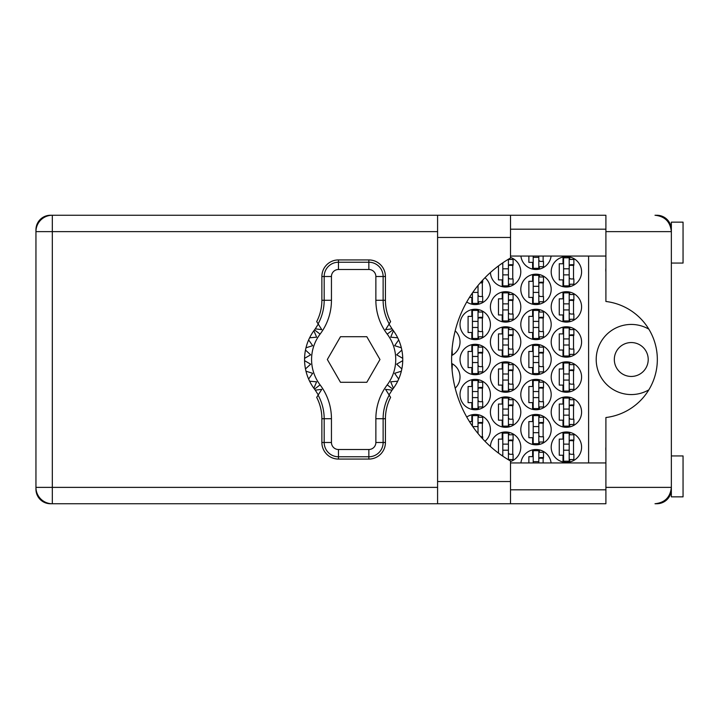 <?xml version="1.0" encoding="UTF-8"?>
<svg xmlns="http://www.w3.org/2000/svg" width="719" height="719" viewBox="0 0 719 719"><rect width="100%" height="100%" fill="white"/><g stroke="black" fill="none" stroke-linecap="round" stroke-linejoin="round"><path stroke-width="1.08" d="M648.214 359.5A16.95 16.95 0 0 1 631.264 376.45A16.95 16.95 0 0 1 614.323 359.5A16.95 16.95 0 0 1 631.264 342.55A16.95 16.95 0 0 1 648.214 359.5M605.901 450.768A14.614 14.614 0 0 1 605.901 447.074M605.901 271.926A14.614 14.614 0 0 1 605.901 268.232M648.835 329.149A35.069 35.069 0 0 0 596.204 359.5A35.069 35.069 0 0 0 648.835 389.851M551.194 447.164A15.198 15.198 0 0 0 566.392 462.362A15.198 15.198 0 0 0 581.59 447.164A15.198 15.198 0 0 0 566.392 431.975A15.198 15.198 0 0 0 551.194 447.164M510.517 461.544A15.198 15.198 0 0 0 505.942 431.975A15.198 15.198 0 0 0 490.43 446.499M551.194 412.104A15.198 15.198 0 0 0 566.392 427.293A15.198 15.198 0 0 0 581.59 412.104A15.198 15.198 0 0 0 566.392 396.906A15.198 15.198 0 0 0 551.194 412.104M490.412 412.104A15.198 15.198 0 0 0 505.61 427.293A15.198 15.198 0 0 0 520.808 412.104A15.198 15.198 0 0 0 505.61 396.906A15.198 15.198 0 0 0 490.412 412.104M551.194 377.035A15.198 15.198 0 0 0 566.392 392.232A15.198 15.198 0 0 0 581.59 377.035A15.198 15.198 0 0 0 566.392 361.837A15.198 15.198 0 0 0 551.194 377.035M490.412 377.035A15.198 15.198 0 0 0 505.61 392.232A15.198 15.198 0 0 0 520.808 377.035A15.198 15.198 0 0 0 505.61 361.837A15.198 15.198 0 0 0 490.412 377.035M455.181 388.161A15.198 15.198 0 0 0 451.676 363.463M551.194 341.965A15.198 15.198 0 0 0 566.392 357.163A15.198 15.198 0 0 0 581.59 341.965A15.198 15.198 0 0 0 566.392 326.768A15.198 15.198 0 0 0 551.194 341.965M490.412 341.965A15.198 15.198 0 0 0 505.61 357.163A15.198 15.198 0 0 0 520.808 341.965A15.198 15.198 0 0 0 505.61 326.768A15.198 15.198 0 0 0 490.412 341.965M451.676 355.537A15.198 15.198 0 0 0 455.181 330.839M551.194 306.896A15.198 15.198 0 0 0 566.392 322.094A15.198 15.198 0 0 0 581.59 306.896A15.198 15.198 0 0 0 566.392 291.707A15.198 15.198 0 0 0 551.194 306.896M490.412 306.896A15.198 15.198 0 0 0 505.61 322.094A15.198 15.198 0 0 0 520.808 306.896A15.198 15.198 0 0 0 505.61 291.707A15.198 15.198 0 0 0 490.412 306.896M551.194 271.836A15.198 15.198 0 0 0 566.392 287.025A15.198 15.198 0 0 0 581.59 271.836A15.198 15.198 0 0 0 566.392 256.638A15.198 15.198 0 0 0 551.194 271.836M490.43 272.501A15.198 15.198 0 0 0 505.942 287.025A15.198 15.198 0 0 0 510.517 257.456M520.808 429.629A15.198 15.198 0 0 0 536.006 444.827A15.198 15.198 0 0 0 551.194 429.629A15.198 15.198 0 0 0 536.006 414.441A15.198 15.198 0 0 0 520.808 429.629M484.983 441.277A15.198 15.198 0 0 0 482.368 416.22A15.198 15.198 0 0 0 466.739 417.02M520.808 394.569A15.198 15.198 0 0 0 536.006 409.758A15.198 15.198 0 0 0 551.194 394.569A15.198 15.198 0 0 0 536.006 379.371A15.198 15.198 0 0 0 520.808 394.569M460.025 394.569A15.198 15.198 0 0 0 475.223 409.758A15.198 15.198 0 0 0 490.412 394.569A15.198 15.198 0 0 0 475.223 379.371A15.198 15.198 0 0 0 460.025 394.569M520.808 359.5A15.198 15.198 0 0 0 536.006 374.698A15.198 15.198 0 0 0 551.194 359.5A15.198 15.198 0 0 0 536.006 344.302A15.198 15.198 0 0 0 520.808 359.5M460.025 359.5A15.198 15.198 0 0 0 475.223 374.698A15.198 15.198 0 0 0 490.412 359.5A15.198 15.198 0 0 0 475.223 344.302A15.198 15.198 0 0 0 460.025 359.5M520.808 324.431A15.198 15.198 0 0 0 536.006 339.629A15.198 15.198 0 0 0 551.194 324.431A15.198 15.198 0 0 0 536.006 309.242A15.198 15.198 0 0 0 520.808 324.431M460.025 324.431A15.198 15.198 0 0 0 475.223 339.629A15.198 15.198 0 0 0 490.412 324.431A15.198 15.198 0 0 0 475.223 309.242A15.198 15.198 0 0 0 460.025 324.431M520.808 289.371A15.198 15.198 0 0 0 536.006 304.559A15.198 15.198 0 0 0 551.194 289.371A15.198 15.198 0 0 0 536.006 274.173A15.198 15.198 0 0 0 520.808 289.371M466.739 301.98A15.198 15.198 0 0 0 490.412 289.371A15.198 15.198 0 0 0 484.983 277.723M520.907 256.054A15.198 15.198 0 0 0 551.096 256.054M563.004 432.353L563.004 439.102L559.265 439.102L559.265 455.235L563.004 455.235L563.004 461.975M532.617 449.887L532.617 456.637L528.869 456.637L528.869 462.946M502.221 432.353L502.221 439.102L498.483 439.102L498.483 453.096M501.431 455.235L502.221 455.235L502.221 455.783M563.004 397.283L563.004 404.033L559.265 404.033L559.265 420.166L563.004 420.166L563.004 426.915M502.221 397.283L502.221 404.033L498.483 404.033L498.483 420.166L502.221 420.166L502.221 426.915M563.004 362.223L563.004 368.964L559.265 368.964L559.265 385.096L563.004 385.096L563.004 391.846M502.221 362.223L502.221 368.964L498.483 368.964L498.483 385.096L502.221 385.096L502.221 391.846M563.004 327.154L563.004 333.904L559.265 333.904L559.265 350.036L563.004 350.036L563.004 356.777M502.221 327.154L502.221 333.904L498.483 333.904L498.483 350.036L502.221 350.036L502.221 356.777M563.004 292.085L563.004 298.834L559.265 298.834L559.265 314.967L563.004 314.967L563.004 321.717M502.221 292.085L502.221 298.834L498.483 298.834L498.483 314.967L502.221 314.967L502.221 321.717M563.004 257.025L563.004 263.765L559.265 263.765L559.265 279.898L563.004 279.898L563.004 286.647M502.221 263.217L502.221 263.765L501.431 263.765M498.483 265.904L498.483 279.898L502.221 279.898L502.221 286.647M532.617 414.818L532.617 421.568L528.869 421.568L528.869 437.7L532.617 437.7L532.617 444.45M471.835 414.818L471.835 421.568L469.453 421.568M532.617 379.758L532.617 386.498L528.869 386.498L528.869 402.631L532.617 402.631L532.617 409.381M471.835 379.758L471.835 386.498L468.087 386.498L468.087 402.631L471.835 402.631L471.835 409.381M532.617 344.689L532.617 351.438L528.869 351.438L528.869 367.562L532.617 367.562L532.617 374.311M471.835 344.689L471.835 351.438L468.087 351.438L468.087 367.562L471.835 367.562L471.835 374.311M532.617 309.619L532.617 316.369L528.869 316.369L528.869 332.502L532.617 332.502L532.617 339.242M471.835 309.619L471.835 316.369L468.087 316.369L468.087 332.502L471.835 332.502L471.835 339.242M532.617 274.55L532.617 281.3L528.869 281.3L528.869 297.432L532.617 297.432L532.617 304.182M469.453 297.432L471.835 297.432L471.835 304.182M528.869 256.054L528.869 262.363L532.617 262.363L532.617 269.113M671.052 228.462L671.357 229.172A14.497 14.497 0 0 0 656.869 215.26L655 215.26C664.868 216.302 670.324 221.758 671.357 231.626L605.901 231.626L605.901 301.477A58.446 58.446 0 0 1 605.901 417.523L605.901 487.374L671.357 487.374L671.357 496.847L683.05 496.847L683.05 455.936L671.357 455.936M437.583 231.626L52.316 231.626L52.316 215.26L50.447 215.26A14.497 14.497 0 0 0 35.95 229.756L35.95 489.244A14.497 14.497 0 0 0 50.447 503.74L52.316 503.74A16.366 16.366 0 0 1 35.95 487.374L437.583 487.374M671.357 263.064L683.05 263.064L683.05 222.153L671.357 222.153L671.357 487.374C670.324 497.242 664.868 502.698 655 503.74L656.869 503.74A14.497 14.497 0 0 0 671.348 489.828L671.178 489.828M551.096 462.946A15.198 15.198 0 0 0 520.907 462.946M588.6 256.054L588.6 462.946M539.394 269.113L539.394 266.686M543.133 261.428L543.133 256.054M478.611 304.182L478.611 301.755M482.35 296.498L482.35 282.234M539.394 304.182L539.394 301.755M539.394 276.977L539.394 274.55M543.133 296.498L543.133 282.234M478.611 339.242L478.611 336.825M478.611 312.046L478.611 309.619M482.35 331.567L482.35 317.304M539.394 339.242L539.394 336.825M539.394 312.046L539.394 309.619M543.133 331.567L543.133 317.304M478.611 374.311L478.611 371.894M478.611 347.106L478.611 344.689M482.35 366.627L482.35 352.373M539.394 374.311L539.394 371.894M539.394 347.106L539.394 344.689M543.133 366.627L543.133 352.373M478.611 409.381L478.611 406.954M478.611 382.175L478.611 379.758M482.35 401.696L482.35 387.433M539.394 409.381L539.394 406.954M539.394 382.175L539.394 379.758M543.133 401.696L543.133 387.433M478.611 417.245L478.611 414.818M482.35 436.766L482.35 422.502M539.394 444.45L539.394 442.023M539.394 417.245L539.394 414.818M543.133 436.766L543.133 422.502M508.998 286.647L508.998 284.221M508.998 259.442L508.998 258.885M512.746 278.963L512.746 264.7M569.781 286.647L569.781 284.221M569.781 259.442L569.781 257.025M573.528 278.963L573.528 264.7M508.998 321.717L508.998 319.29M508.998 294.511L508.998 292.085M512.746 314.032L512.746 299.769M569.781 321.717L569.781 319.29M569.781 294.511L569.781 292.085M573.528 314.032L573.528 299.769M508.998 356.777L508.998 354.359M508.998 329.581L508.998 327.154M512.746 349.092L512.746 334.838M569.781 356.777L569.781 354.359M569.781 329.581L569.781 327.154M573.528 349.092L573.528 334.838M508.998 391.846L508.998 389.419M508.998 364.641L508.998 362.223M512.746 384.162L512.746 369.908M569.781 391.846L569.781 389.419M569.781 364.641L569.781 362.223M573.528 384.162L573.528 369.908M508.998 426.915L508.998 424.489M508.998 399.71L508.998 397.283M512.746 419.231L512.746 404.968M569.781 426.915L569.781 424.489M569.781 399.71L569.781 397.283M573.528 419.231L573.528 404.968M508.998 460.115L508.998 459.558M508.998 434.779L508.998 432.353M512.746 454.3L512.746 440.037M539.394 452.314L539.394 449.887M543.133 462.946L543.133 457.572M569.781 461.975L569.781 459.558M569.781 434.779L569.781 432.353M573.528 454.3L573.528 440.037M569.196 257.806L569.196 285.856L563.588 285.856L563.588 257.806L569.196 257.806M569.196 259.442L573.879 259.442L573.879 264.7L571.066 264.7A1.869 1.869 0 0 0 569.196 266.569M569.196 284.221L573.879 284.221L573.879 278.963L571.066 278.963A1.869 1.869 0 0 1 569.196 277.094M569.196 265.257L573.825 265.401M569.502 264.952L573.528 265.158M569.196 274.874L563.588 274.874M569.196 268.798L563.588 268.798M605.901 231.626L605.901 215.26L510.517 215.26L510.517 258.004A116.891 116.891 0 0 0 510.517 460.996L510.517 503.74L437.583 503.74L437.583 215.26L52.316 215.26A16.366 16.366 0 0 0 35.95 231.626A16.366 16.366 0 0 1 52.316 215.26M510.517 489.828L605.901 489.828M510.517 462.946L605.901 462.946M510.517 256.054L605.901 256.054M510.517 229.172L605.901 229.172M605.901 487.374L605.901 503.74L52.316 503.74L52.316 231.626L35.95 231.626M671.357 487.374L671.07 490.466M671.061 490.502L670.809 491.589M671.07 228.525L671.357 231.626M538.81 256.054L538.81 268.322L533.201 268.322L533.201 256.054M538.81 266.686L543.483 266.686L543.483 261.428L540.679 261.428A1.869 1.869 0 0 1 538.81 259.559M538.81 257.339L533.201 257.339M478.027 285.488L478.027 303.391L472.419 303.391L472.419 292.93M480.786 282.234L482.701 282.234L482.701 280.113M478.027 301.755L482.701 301.755L482.701 296.498L479.897 296.498A1.869 1.869 0 0 1 478.027 294.628M480.229 282.873L482.35 282.927M480.526 282.531L482.35 282.693M478.027 292.408L472.778 292.408M478.027 286.324L477.344 286.324M538.81 275.341L538.81 303.391L533.201 303.391L533.201 275.341L538.81 275.341M538.81 276.977L543.483 276.977L543.483 282.234L540.679 282.234A1.869 1.869 0 0 0 538.81 284.104M538.81 301.755L543.483 301.755L543.483 296.498L540.679 296.498A1.869 1.869 0 0 1 538.81 294.628M538.81 282.792L543.429 282.935M539.106 282.477L543.133 282.693M538.81 292.408L533.201 292.408M538.81 286.324L533.201 286.324M478.027 310.41L478.027 338.46L472.419 338.46L472.419 310.41L478.027 310.41M478.027 312.046L482.701 312.046L482.701 317.304L479.897 317.304A1.869 1.869 0 0 0 478.027 319.173M478.027 336.825L482.701 336.825L482.701 331.567L479.897 331.567A1.869 1.869 0 0 1 478.027 329.697M478.027 317.861L482.647 318.005M478.324 317.546L482.35 317.762M478.027 327.469L472.419 327.469M478.027 321.393L472.419 321.393M538.81 310.41L538.81 338.46L533.201 338.46L533.201 310.41L538.81 310.41M538.81 312.046L543.483 312.046L543.483 317.304L540.679 317.304A1.869 1.869 0 0 0 538.81 319.173M538.81 336.825L543.483 336.825L543.483 331.567L540.679 331.567A1.869 1.869 0 0 1 538.81 329.697M538.81 317.861L543.429 318.005M539.106 317.546L543.133 317.762M538.81 327.469L533.201 327.469M538.81 321.393L533.201 321.393M478.027 345.471L478.027 373.529L472.419 373.529L472.419 345.471L478.027 345.471M478.027 347.106L482.701 347.106L482.701 352.373L479.897 352.373A1.869 1.869 0 0 0 478.027 354.242M478.027 371.894L482.701 371.894L482.701 366.627L479.897 366.627A1.869 1.869 0 0 1 478.027 364.758M478.027 352.93L482.647 353.074M478.324 352.616L482.35 352.831M478.027 362.538L472.419 362.538M478.027 356.462L472.419 356.462M538.81 345.471L538.81 373.529L533.201 373.529L533.201 345.471L538.81 345.471M538.81 347.106L543.483 347.106L543.483 352.373L540.679 352.373A1.869 1.869 0 0 0 538.81 354.242M538.81 371.894L543.483 371.894L543.483 366.627L540.679 366.627A1.869 1.869 0 0 1 538.81 364.758M538.81 352.93L543.429 353.074M539.106 352.616L543.133 352.831M538.81 362.538L533.201 362.538M538.81 356.462L533.201 356.462M478.027 380.54L478.027 408.59L472.419 408.59L472.419 380.54L478.027 380.54M478.027 382.175L482.701 382.175L482.701 387.433L479.897 387.433A1.869 1.869 0 0 0 478.027 389.303M478.027 406.954L482.701 406.954L482.701 401.696L479.897 401.696A1.869 1.869 0 0 1 478.027 399.827M478.027 387.99L482.647 388.134M478.324 387.685L482.35 387.892M478.027 397.607L472.419 397.607M478.027 391.531L472.419 391.531M538.81 380.54L538.81 408.59L533.201 408.59L533.201 380.54L538.81 380.54M538.81 382.175L543.483 382.175L543.483 387.433L540.679 387.433A1.869 1.869 0 0 0 538.81 389.303M538.81 406.954L543.483 406.954L543.483 401.696L540.679 401.696A1.869 1.869 0 0 1 538.81 399.827M538.81 387.99L543.429 388.134M539.106 387.685L543.133 387.892M538.81 397.607L533.201 397.607M538.81 391.531L533.201 391.531M472.419 426.07L472.419 415.609L478.027 415.609L478.027 433.512M478.027 417.245L482.701 417.245L482.701 422.502L479.897 422.502A1.869 1.869 0 0 0 478.027 424.372M480.786 436.766L482.701 436.766L482.701 438.887M478.027 423.06L482.647 423.203M478.324 422.745L482.35 422.961M478.027 432.676L477.344 432.676M478.027 426.592L472.778 426.592M538.81 415.609L538.81 443.659L533.201 443.659L533.201 415.609L538.81 415.609M538.81 417.245L543.483 417.245L543.483 422.502L540.679 422.502A1.869 1.869 0 0 0 538.81 424.372M538.81 442.023L543.483 442.023L543.483 436.766L540.679 436.766A1.869 1.869 0 0 1 538.81 434.896M538.81 423.06L543.429 423.203M539.106 422.745L543.133 422.961M538.81 432.676L533.201 432.676M538.81 426.592L533.201 426.592M508.414 259.235L508.414 285.856L502.806 285.856L502.806 262.812M508.414 259.442L513.096 259.442L513.096 264.7L510.283 264.7A1.869 1.869 0 0 0 508.414 266.569M508.414 284.221L513.096 284.221L513.096 278.963L510.283 278.963A1.869 1.869 0 0 1 508.414 277.094M508.414 265.257L513.042 265.401M508.719 264.952L512.746 265.158M508.414 274.874L502.806 274.874M508.414 268.798L502.806 268.798M508.414 292.876L508.414 320.926L502.806 320.926L502.806 292.876L508.414 292.876M508.414 294.511L513.096 294.511L513.096 299.769L510.283 299.769A1.869 1.869 0 0 0 508.414 301.638M508.414 319.29L513.096 319.29L513.096 314.032L510.283 314.032A1.869 1.869 0 0 1 508.414 312.163M508.414 300.326L513.042 300.47M508.719 300.012L512.746 300.227M508.414 309.943L502.806 309.943M508.414 303.858L502.806 303.858M569.196 292.876L569.196 320.926L563.588 320.926L563.588 292.876L569.196 292.876M569.196 294.511L573.879 294.511L573.879 299.769L571.066 299.769A1.869 1.869 0 0 0 569.196 301.638M569.196 319.29L573.879 319.29L573.879 314.032L571.066 314.032A1.869 1.869 0 0 1 569.196 312.163M569.196 300.326L573.825 300.47M569.502 300.012L573.528 300.227M569.196 309.943L563.588 309.943M569.196 303.858L563.588 303.858M451.721 354.359L452.314 354.359L452.071 349.092M508.414 327.936L508.414 355.995L502.806 355.995L502.806 327.936L508.414 327.936M508.414 329.581L513.096 329.581L513.096 334.838L510.283 334.838A1.869 1.869 0 0 0 508.414 336.708M508.414 354.359L513.096 354.359L513.096 349.092L510.283 349.092A1.869 1.869 0 0 1 508.414 347.223M508.414 335.396L513.042 335.539M508.719 335.081L512.746 335.297M508.414 345.003L502.806 345.003M508.414 338.928L502.806 338.928M569.196 327.936L569.196 355.995L563.588 355.995L563.588 327.936L569.196 327.936M569.196 329.581L573.879 329.581L573.879 334.838L571.066 334.838A1.869 1.869 0 0 0 569.196 336.708M569.196 354.359L573.879 354.359L573.879 349.092L571.066 349.092A1.869 1.869 0 0 1 569.196 347.223M569.196 335.396L573.825 335.539M569.502 335.081L573.528 335.297M569.196 345.003L563.588 345.003M569.196 338.928L563.588 338.928M451.721 364.641L452.314 364.641L452.071 369.908M508.414 363.005L508.414 391.064L502.806 391.064L502.806 363.005L508.414 363.005M508.414 364.641L513.096 364.641L513.096 369.908L510.283 369.908A1.869 1.869 0 0 0 508.414 371.777M508.414 389.419L513.096 389.419L513.096 384.162L510.283 384.162A1.869 1.869 0 0 1 508.414 382.292M508.414 370.456L513.042 370.6M508.719 370.15L512.746 370.357M508.414 380.072L502.806 380.072M508.414 373.997L502.806 373.997M569.196 363.005L569.196 391.064L563.588 391.064L563.588 363.005L569.196 363.005M569.196 364.641L573.879 364.641L573.879 369.908L571.066 369.908A1.869 1.869 0 0 0 569.196 371.777M569.196 389.419L573.879 389.419L573.879 384.162L571.066 384.162A1.869 1.869 0 0 1 569.196 382.292M569.196 370.456L573.825 370.6M569.502 370.15L573.528 370.357M569.196 380.072L563.588 380.072M569.196 373.997L563.588 373.997M508.414 398.074L508.414 426.124L502.806 426.124L502.806 398.074L508.414 398.074M508.414 399.71L513.096 399.71L513.096 404.968L510.283 404.968A1.869 1.869 0 0 0 508.414 406.837M508.414 424.489L513.096 424.489L513.096 419.231L510.283 419.231A1.869 1.869 0 0 1 508.414 417.362M508.414 405.525L513.042 405.669M508.719 405.219L512.746 405.426M508.414 415.142L502.806 415.142M508.414 409.057L502.806 409.057M569.196 398.074L569.196 426.124L563.588 426.124L563.588 398.074L569.196 398.074M569.196 399.71L573.879 399.71L573.879 404.968L571.066 404.968A1.869 1.869 0 0 0 569.196 406.837M569.196 424.489L573.879 424.489L573.879 419.231L571.066 419.231A1.869 1.869 0 0 1 569.196 417.362M569.196 405.525L573.825 405.669M569.502 405.219L573.528 405.426M569.196 415.142L563.588 415.142M569.196 409.057L563.588 409.057M508.414 444.126L502.806 444.126L502.806 433.144L508.414 433.144L508.414 459.765M502.806 444.126L502.806 456.188M508.414 434.779L513.096 434.779L513.096 440.037L510.283 440.037A1.869 1.869 0 0 0 508.414 441.906M508.414 459.558L513.096 459.558L513.096 454.3L510.283 454.3A1.869 1.869 0 0 1 508.414 452.431M508.414 440.594L513.042 440.738M508.719 440.28L512.746 440.495M508.414 450.202L502.806 450.202M538.81 461.661L533.201 461.661L533.201 450.678L538.81 450.678L538.81 462.946M533.201 461.661L533.201 462.946M538.81 452.314L543.483 452.314L543.483 457.572L540.679 457.572A1.869 1.869 0 0 0 538.81 459.441M538.81 458.129L543.429 458.273M539.106 457.814L543.133 458.03M569.196 433.144L569.196 461.194L563.588 461.194L563.588 433.144L569.196 433.144M569.196 434.779L573.879 434.779L573.879 440.037L571.066 440.037A1.869 1.869 0 0 0 569.196 441.906M569.196 459.558L573.879 459.558L573.879 454.3L571.066 454.3A1.869 1.869 0 0 1 569.196 452.431M569.196 440.594L573.825 440.738M569.502 440.28L573.528 440.495M569.196 450.202L563.588 450.202M569.196 444.126L563.588 444.126M318.265 394.893L315.264 390.147A49.09 49.09 0 0 0 314.5 389.114A49.09 49.09 0 0 1 313.87 388.269L316.612 381.825L313.87 388.269A49.09 49.09 0 0 1 309.61 381.196L316.612 381.825L309.61 381.196A49.09 49.09 0 0 1 308.631 379.075L312.675 373.323L308.631 379.075A49.09 49.09 0 0 1 305.979 371.202L312.675 373.323L305.979 371.202A49.09 49.09 0 0 1 304.577 360.668L310.662 364.182L304.577 360.668A49.09 49.09 0 0 1 304.577 358.332L310.662 354.818L305.476 350.081A49.09 49.09 0 0 1 305.979 347.798L312.675 345.677L308.631 339.925A49.09 49.09 0 0 1 309.61 337.804L316.612 337.175L313.87 330.731A49.09 49.09 0 0 1 314.5 329.886A49.09 49.09 0 0 0 315.264 328.853L321.77 329.644L316.693 321.627A46.546 46.546 0 0 0 321.878 300.281L324.179 300.281L324.179 276.509A14.281 14.281 0 0 1 338.46 262.228L368.847 262.228A14.281 14.281 0 0 1 383.128 276.509L383.128 300.281A48.838 48.838 0 0 0 389.204 323.865L390.615 321.627A46.546 46.546 0 0 1 385.429 300.281L385.429 276.509L375.866 276.509A7.01 7.01 0 0 0 368.847 269.499L338.46 269.499A7.01 7.01 0 0 0 331.45 276.509L331.45 300.281A56.109 56.109 0 0 1 320.09 334.119A42.079 42.079 0 0 0 320.09 384.881A56.109 56.109 0 0 1 331.45 418.719L331.45 442.491A7.01 7.01 0 0 0 338.46 449.501L368.847 449.501A7.01 7.01 0 0 0 375.866 442.491L375.866 418.719A56.109 56.109 0 0 1 387.217 384.881A42.079 42.079 0 0 0 387.217 334.119A56.109 56.109 0 0 1 375.866 300.281L375.866 276.509M331.45 276.509L321.878 276.509L321.878 300.281M321.878 276.509A16.573 16.573 0 0 1 338.46 259.927L338.46 269.499M368.847 269.499L368.847 259.927L338.46 259.927M368.847 259.927A16.573 16.573 0 0 1 385.429 276.509M389.204 323.865L385.546 329.644L392.053 328.853A49.09 49.09 0 0 0 392.817 329.886A49.09 49.09 0 0 1 402.739 360.668L396.654 364.182L401.84 368.919A49.09 49.09 0 0 1 401.337 371.202L394.632 373.323L398.677 379.075A49.09 49.09 0 0 1 397.697 381.196L390.696 381.825L393.437 388.269A49.09 49.09 0 0 1 392.817 389.114A49.09 49.09 0 0 0 392.053 390.147L389.051 394.893M397.697 337.804L390.696 337.175L393.437 330.731L390.696 337.175L397.697 337.804M402.739 358.332L396.654 354.818L401.84 350.081L396.654 354.818L402.739 358.332M401.337 347.798L394.632 345.677L398.677 339.925L394.632 345.677L401.337 347.798M310.662 364.182L305.476 368.919L310.662 364.182M392.053 390.147L385.546 389.356L390.615 397.373A46.546 46.546 0 0 0 385.429 418.719L383.128 418.719L383.128 442.491A14.281 14.281 0 0 1 368.847 456.772L338.46 456.772A14.281 14.281 0 0 1 324.179 442.491L324.179 418.719A48.838 48.838 0 0 0 318.104 395.135L316.693 397.373A46.546 46.546 0 0 1 321.878 418.719L321.878 442.491L331.45 442.491M375.866 442.491L385.429 442.491L385.429 418.719M385.429 442.491A16.573 16.573 0 0 1 368.847 459.073L368.847 449.501M338.46 449.501L338.46 459.073L368.847 459.073M338.46 459.073A16.573 16.573 0 0 1 321.878 442.491M402.739 360.668A49.09 49.09 0 0 1 401.84 368.919L396.654 364.182L402.739 360.668M401.337 371.202A49.09 49.09 0 0 1 398.677 379.075L394.632 373.323L401.337 371.202M397.697 381.196A49.09 49.09 0 0 1 393.437 388.269L390.696 381.825L397.697 381.196M305.476 350.081A49.09 49.09 0 0 0 304.577 358.332L310.662 354.818L305.476 350.081M308.631 339.925A49.09 49.09 0 0 0 305.979 347.798L312.675 345.677L308.631 339.925M313.87 330.731A49.09 49.09 0 0 0 309.61 337.804L316.612 337.175L313.87 330.731M315.264 328.853L318.265 324.107M392.053 328.853L389.051 324.107M379.974 359.5L366.816 336.708L340.491 336.708L327.334 359.5L340.491 382.292L366.816 382.292L379.974 359.5M318.104 323.865A48.838 48.838 0 0 0 324.179 300.281L331.45 300.281M389.204 395.135A48.838 48.838 0 0 0 383.128 418.719L375.866 418.719M315.264 390.147L321.77 389.356L318.104 395.135M510.517 481.532L437.583 481.532M510.517 237.468L437.583 237.468M375.866 300.281L385.429 300.281M392.817 329.886L387.217 334.119M392.817 389.114L387.217 384.881M320.09 384.881L314.5 389.114M320.09 334.119L314.5 329.886M331.45 418.719L321.878 418.719M510.517 215.26L437.583 215.26"/></g></svg>
